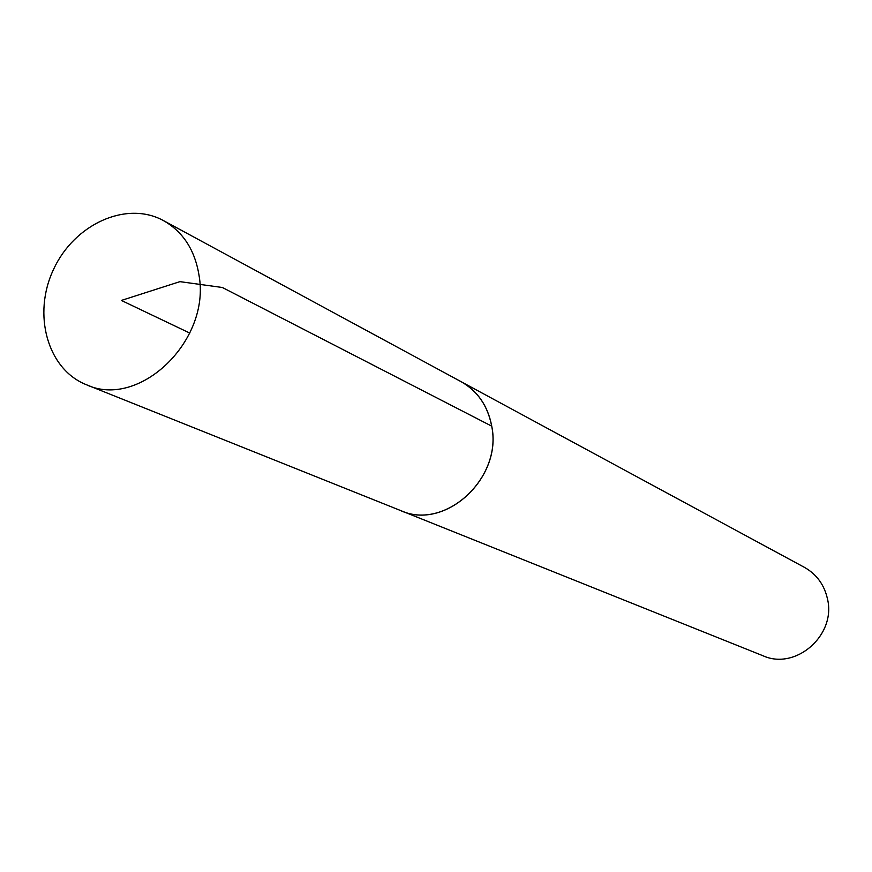 <?xml version="1.0" encoding="UTF-8"?>
<svg xmlns="http://www.w3.org/2000/svg" width="872" height="872" viewBox="0 0 872 872"><rect width="100%" height="100%" fill="white"/><g stroke="black" fill="none" stroke-linecap="round" stroke-linejoin="round"><path stroke-width="1.31" d="M398.493 509.695L763.022 655.777C795.733 670.688 836.39 635.132 827.474 598.922C824.302 584.796 816.628 574.277 804.464 567.378L459.043 380.574M400.662 510.621C444.993 531.103 502.741 478.139 491.732 426.125C487.851 405.862 477.649 391.038 461.146 381.642M199.056 275.508C194.957 250.101 183.087 231.799 163.446 220.594C126.593 200.331 74.414 224.05 53.628 269.23C32.188 314.105 47.328 369.39 86.47 384.759C139.106 409.415 210.839 340.778 199.056 275.508M163.446 220.594L461.125 381.696C477.616 391.07 487.808 405.894 491.688 426.136C502.686 478.118 444.982 531.037 400.684 510.578L86.47 384.759M189.791 333.082L121.361 300.437L179.926 281.645L222.338 287.488L491.688 426.136"/></g></svg>
